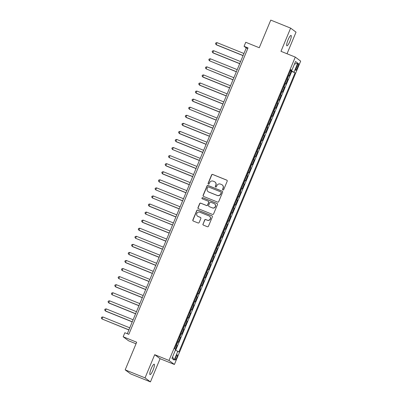 <?xml version="1.0" encoding="UTF-8"?>
<svg xmlns="http://www.w3.org/2000/svg" width="402" height="402" viewBox="0 0 402 402"><rect width="100%" height="100%" fill="white"/><g stroke="black" fill="none" stroke-linecap="round" stroke-linejoin="round"><path stroke-width="0.6" d="M222.919 189.975A0.603 0.588 -53.3 0 0 223.693 189.638L227.195 181.227A0.859 0.839 -53.3 0 0 226.748 180.116L212.703 174.448A0.859 0.839 -53.3 0 0 211.593 174.925L208.09 183.337A0.603 0.588 -53.3 0 0 208.407 184.111A0.603 0.588 -53.3 0 0 209.186 183.779L209.638 182.689A2.749 2.688 -53.3 0 1 213.191 181.166L214.361 181.639A2.749 2.688 -53.3 0 1 215.799 185.181L215.346 186.267A0.603 0.588 -53.3 0 0 215.663 187.041A0.603 0.588 -53.3 0 0 216.442 186.709L216.894 185.618A2.749 2.688 -53.3 0 1 220.442 184.096L221.613 184.568A2.749 2.688 -53.3 0 1 223.055 188.111L222.602 189.196A0.603 0.588 -53.3 0 0 222.919 189.975M153.046 370.096A5.603 1.126 112 0 0 154.207 364.207A5.603 1.126 112 0 0 151.177 368.704A5.603 1.126 112 0 0 150.011 374.594A5.603 1.126 112 0 0 153.046 370.096M289.902 41.321A5.603 1.126 112 0 0 291.063 35.431A5.603 1.126 112 0 0 288.033 39.929A5.603 1.126 112 0 0 286.867 45.818A5.603 1.126 112 0 0 289.902 41.321M176.729 357.755A2.799 0.563 112 0 0 177.307 354.81A2.799 0.563 112 0 0 175.795 357.061A2.799 0.563 112 0 0 175.212 360.006A2.799 0.563 112 0 0 176.729 357.755M202.955 224.025A0.859 0.839 -53.3 0 0 203.407 225.13L207.347 226.723A0.859 0.839 -53.3 0 0 208.457 226.246L212.346 216.899A0.859 0.839 -53.3 0 0 211.894 215.794L197.854 210.125A0.859 0.839 -53.3 0 0 196.744 210.603L192.854 219.944A0.859 0.839 -53.3 0 0 193.302 221.055L198.065 222.974A0.859 0.839 -53.3 0 0 199.171 222.497L200.839 218.497A0.859 0.839 -53.3 0 0 200.387 217.392L198.025 216.437A2.296 2.246 -53.3 0 1 196.95 213.216A2.296 2.246 -53.3 0 1 199.789 212.201L209.035 215.934A2.296 2.246 -53.3 0 1 210.115 219.155A2.296 2.246 -53.3 0 1 207.271 220.17L205.734 219.547A0.859 0.839 -53.3 0 0 204.623 220.025L203.1 224.135A0.859 0.839 -53.3 0 0 203.301 225.08M287.033 53.762L296.033 32.145L290.636 28.125L270.762 20.1L259.26 47.732L245.748 42.275L244.069 46.31L248.044 47.913L128.821 334.333L124.846 332.73L123.168 336.765L128.565 340.785L136.022 343.795M145.047 377.875L150.443 381.9L160.096 358.705L154.7 354.68L145.047 377.875L125.178 369.855L136.68 342.218L123.168 336.765M154.7 354.68L169.006 360.458L295.284 57.099L300.681 61.119L174.408 364.483L169.006 360.458M290.636 28.125L280.978 51.32L295.284 57.099M217.598 202.095A0.859 0.839 -53.3 0 0 218.708 201.618L222.597 192.272A0.859 0.839 -53.3 0 0 222.15 191.166L208.105 185.493A0.859 0.839 -53.3 0 0 206.995 185.97L203.105 195.317A0.859 0.839 -53.3 0 0 203.558 196.422L217.598 202.095M217.472 204.588L213.583 213.929A0.859 0.839 -53.3 0 1 212.472 214.407L198.432 208.738A0.859 0.839 -53.3 0 1 197.98 207.633L199.643 203.633A0.859 0.839 -53.3 0 1 200.754 203.156L206.447 205.452A0.859 0.839 -53.3 0 0 207.558 204.98L208.663 202.327A0.859 0.839 -53.3 0 0 208.211 201.216L202.286 198.824A0.603 0.588 -53.3 0 1 202 197.98A0.603 0.588 -53.3 0 1 202.744 197.714L217.025 203.477A0.859 0.839 -53.3 0 1 217.472 204.588M150.443 381.9L130.575 373.875L125.178 369.855M175.408 349.373L177.061 345.403L176.171 345.042M176.257 344.841L176.528 345.006L177.875 341.78L178.408 342.172L180.423 337.333L179.528 336.971M179.614 336.77L179.89 336.936L181.232 333.71L181.764 334.107L183.779 329.268L182.89 328.906M182.97 328.705L183.247 328.871L184.588 325.64L185.121 326.037L187.136 321.198L186.247 320.836M186.332 320.635L186.603 320.801L187.95 317.575L188.483 317.972L190.498 313.128L189.603 312.771M189.689 312.57L189.965 312.731L191.307 309.505L191.839 309.902L193.854 305.063L192.965 304.701M193.045 304.5L193.322 304.666L194.663 301.44L195.196 301.837L197.211 296.993L196.322 296.631M196.407 296.43L196.678 296.596L198.025 293.37L198.558 293.767L200.573 288.927L199.678 288.566M199.764 288.365L200.04 288.53L201.382 285.299L201.915 285.696L203.93 280.857L203.04 280.495M203.121 280.294L203.397 280.46L204.739 277.234L205.271 277.631L207.286 272.787L206.397 272.43M206.482 272.229L206.754 272.39L208.1 269.164L208.633 269.561L210.648 264.722L209.754 264.36M209.839 264.159L210.115 264.325L211.457 261.099L211.99 261.496L214.005 256.652L213.115 256.295M213.196 256.089L213.472 256.255L214.814 253.029L215.346 253.426L217.361 248.587L216.472 248.225M216.557 248.024L216.829 248.19L218.175 244.959L218.708 245.356L220.723 240.517L219.829 240.155M219.914 239.954L220.19 240.12L221.532 236.894L222.065 237.291L224.08 232.446L223.19 232.09M223.271 231.889L223.547 232.049L224.889 228.823L225.421 229.22L227.437 224.381L226.547 224.02M226.633 223.819L226.904 223.984L228.251 220.758L228.783 221.155L230.798 216.311L229.904 215.954M229.989 215.748L230.266 215.914L231.607 212.688L232.14 213.085L234.155 208.246L233.266 207.884M233.346 207.683L233.622 207.849L234.969 204.618L235.497 205.015L237.512 200.176L236.622 199.814M236.708 199.613L236.984 199.779L238.326 196.553L238.858 196.95L240.873 192.106L239.979 191.749M240.064 191.548L240.341 191.709L241.682 188.483L242.215 188.88L244.23 184.041L243.341 183.679M243.421 183.478L243.697 183.644L245.044 180.418L245.577 180.815L247.592 175.97L246.697 175.614M246.783 175.408L247.059 175.573L248.401 172.347L248.933 172.744L250.948 167.905L250.054 167.544M250.139 167.343L250.416 167.508L251.758 164.277L252.29 164.674L254.305 159.835L253.416 159.473M253.496 159.272L253.773 159.438L255.119 156.212L255.652 156.609L257.667 151.765L256.772 151.408M256.858 151.207L257.134 151.368L258.476 148.142L259.009 148.539L261.024 143.7L260.129 143.338M260.215 143.137L260.491 143.303L261.833 140.077L262.365 140.474L264.38 135.63L263.491 135.273M263.576 135.067L263.848 135.233L265.194 132.007L265.727 132.404L267.742 127.565L266.848 127.203M266.933 127.002L267.209 127.168L268.551 123.937L269.084 124.334L271.099 119.494L270.204 119.133M270.29 118.932L270.566 119.098L271.908 115.871L272.44 116.268L274.455 111.424L273.566 111.068M273.651 110.867L273.923 111.027L275.269 107.801L275.802 108.198L277.817 103.359L276.923 102.997M277.008 102.796L277.285 102.962L278.626 99.736L279.159 100.133L281.174 95.289L280.284 94.932M280.365 94.726L280.641 94.892L281.983 91.666L282.516 92.063L284.531 87.224L283.641 86.862M283.727 86.661L283.998 86.827L285.345 83.596L285.877 83.993L287.892 79.154L287.083 78.591M286.998 78.792L287.892 79.154M297.083 65.732L296.344 67.506A2.713 0.548 112 0 0 295.782 70.36A2.713 0.548 112 0 0 297.249 68.179L297.988 66.405A2.713 0.548 112 0 0 298.55 63.551A2.713 0.548 112 0 0 297.083 65.732M175.413 350.077L178.875 351.956L295.078 72.797L290.49 70.41M177.855 351.192L174.156 360.071L171.94 358.418L175.634 349.539L174.614 348.78L290.817 69.621L291.837 70.385L295.53 61.511L297.751 63.164L294.053 72.038M175.699 350.212L291.736 71.45L291.249 71.084L289.234 75.928L288.425 75.365M283.998 86.827L284.531 87.224M280.641 94.892L281.174 95.289M277.285 102.962L277.817 103.359M273.923 111.027L274.455 111.424M270.566 119.098L271.099 119.494M267.209 127.168L267.742 127.565M263.848 135.233L264.38 135.63M260.491 143.303L261.024 143.7M257.134 151.368L257.667 151.765M253.773 159.438L254.305 159.835M250.416 167.508L250.948 167.905M247.059 175.573L247.592 175.97M243.697 183.644L244.23 184.041M240.341 191.709L240.873 192.106M236.984 199.779L237.512 200.176M233.622 207.849L234.155 208.246M230.266 215.914L230.798 216.311M226.904 223.984L227.437 224.381M223.547 232.049L224.08 232.446M220.19 240.12L220.723 240.517M216.829 248.19L217.361 248.587M213.472 256.255L214.005 256.652M210.115 264.325L210.648 264.722M206.754 272.39L207.286 272.787M203.397 280.46L203.93 280.857M200.04 288.53L200.573 288.927M196.678 296.596L197.211 296.993M193.322 304.666L193.854 305.063M189.965 312.731L190.498 313.128M186.603 320.801L187.136 321.198M183.247 328.871L183.779 329.268M179.89 336.936L180.423 337.333M176.528 345.006L177.061 345.403M160.096 358.705L174.408 364.483M244.069 46.31L246.26 47.944L127.298 333.72M247.778 48.557L246.26 47.944M290.36 70.727L291.249 71.084M291.736 71.45L295.078 72.797M290.661 69.998L291.837 70.385M285.345 83.596L285.068 83.435M281.983 91.666L281.712 91.5M278.626 99.736L278.35 99.57M275.269 107.801L274.993 107.635M271.908 115.871L271.636 115.706M268.551 123.937L268.275 123.776M265.194 132.007L264.918 131.841M261.833 140.077L261.556 139.911M258.476 148.142L258.2 147.976M255.119 156.212L254.843 156.046M251.758 164.277L251.481 164.117M248.401 172.347L248.124 172.182M245.044 180.418L244.768 180.252M241.682 188.483L241.406 188.317M238.326 196.553L238.049 196.387M234.969 204.618L234.693 204.457M231.607 212.688L231.331 212.522M228.251 220.758L227.974 220.592M224.889 228.823L224.617 228.658M221.532 236.894L221.256 236.728M218.175 244.959L217.899 244.798M214.814 253.029L214.542 252.863M211.457 261.099L211.181 260.933M208.1 269.164L207.824 268.998M204.739 277.234L204.467 277.068M201.382 285.299L201.106 285.139M198.025 293.37L197.749 293.204M194.663 301.44L194.392 301.274M191.307 309.505L191.03 309.339M187.95 317.575L187.674 317.409M184.588 325.64L184.317 325.479M181.232 333.71L180.955 333.544M177.875 341.78L177.599 341.615M294.435 64.139L297.751 63.164M174.156 360.071L172.589 356.86M222.869 189.95A0.603 0.588 -53.3 0 1 222.748 189.307L223.2 188.216A2.749 2.688 -53.3 0 0 222.346 185.005L222.2 184.895M214.944 181.965L215.09 182.076A2.749 2.688 -53.3 0 1 215.944 185.287L215.492 186.377A0.603 0.588 -53.3 0 0 215.613 187.02M226.999 180.277A0.859 0.839 -53.3 0 0 226.894 180.227L212.849 174.553A0.859 0.839 -53.3 0 0 211.738 175.031L208.236 183.448A0.603 0.588 -53.3 0 0 208.357 184.091M222.401 191.327A0.859 0.839 -53.3 0 0 222.296 191.272L208.251 185.603A0.859 0.839 -53.3 0 0 207.141 186.081L203.251 195.427A0.859 0.839 -53.3 0 0 203.447 196.372M221.145 192.704A0.603 0.588 -53.3 0 0 220.829 191.925L208.502 186.95A0.603 0.588 -53.3 0 0 207.723 187.282L207.246 188.432A2.749 2.688 -53.3 0 0 208.688 191.975L217.115 195.377A2.749 2.688 -53.3 0 0 220.668 193.849L221.291 192.809A0.603 0.588 -53.3 0 0 221.105 192.106L220.959 192M208.1 191.643L208.246 191.754A2.749 2.688 -53.3 0 0 208.834 192.081L208.688 191.975M221.291 192.809L220.814 193.96A2.749 2.688 -53.3 0 1 217.261 195.488L208.834 192.081M208.397 201.322L208.543 201.427A0.859 0.839 -53.3 0 1 208.809 202.432L207.703 205.085A0.859 0.839 -53.3 0 1 206.593 205.563L200.899 203.261A0.859 0.839 -53.3 0 0 199.789 203.739L198.126 207.739A0.859 0.839 -53.3 0 0 198.322 208.683M217.276 203.643A0.859 0.839 -53.3 0 0 217.17 203.588L202.889 197.824A0.603 0.588 -53.3 0 0 202.231 198.799M212.362 207.839A2.296 2.246 -53.3 0 0 214.613 203.879A2.296 2.246 -53.3 0 0 214.12 203.603L210.864 202.286A0.859 0.839 -53.3 0 0 209.754 202.764L208.653 205.417A0.859 0.839 -53.3 0 0 209.1 206.527L212.507 207.95A2.296 2.246 -53.3 0 0 214.758 203.99L214.613 203.879M208.919 206.422L209.065 206.533A0.859 0.839 -53.3 0 0 209.246 206.633L209.1 206.527M212.507 207.95L209.246 206.633M209.527 216.211L209.673 216.321A2.296 2.246 -53.3 0 1 207.417 220.281L205.879 219.658A0.859 0.839 -53.3 0 0 204.769 220.135L203.1 224.135M197.538 216.16L197.683 216.271A2.296 2.246 -53.3 0 0 198.171 216.547L198.025 216.437M200.643 217.552A0.859 0.839 -53.3 0 0 200.533 217.502L198.171 216.547M212.15 215.954A0.859 0.839 -53.3 0 0 212.04 215.904L198 210.231A0.859 0.839 -53.3 0 0 196.89 210.708L193 220.055A0.859 0.839 -53.3 0 0 193.196 220.999M243.944 53.506L217.015 42.632L216.175 44.652L216.542 44.923L243.059 55.632M217.015 42.632L215.839 42.903L215.502 43.707L216.175 44.652L243.104 55.526M240.582 61.576L213.658 50.702L212.819 52.717L213.181 52.989L239.698 63.697M213.658 50.702L212.482 50.969L212.145 51.778L212.819 52.717L239.743 63.591M237.225 69.641L210.301 58.767L209.457 60.787L236.341 71.767M210.301 58.767L209.125 59.039L208.789 59.848L209.457 60.787L236.386 71.662M233.869 77.712L206.94 66.838L206.1 68.853L232.984 79.837M206.94 66.838L205.764 67.109L205.427 67.913L206.1 68.853L233.029 79.727M230.507 85.782L203.583 74.908L202.744 76.923L203.105 77.194L229.622 87.902M203.583 74.908L202.407 75.174L202.07 75.983L202.744 76.923L229.668 87.797M227.15 93.847L200.221 82.973L199.382 84.993L199.749 85.264L226.266 95.972M200.221 82.973L199.05 83.244L198.714 84.048L199.382 84.993L226.311 95.867M223.793 101.917L196.864 91.043L196.025 93.058L196.392 93.329L222.909 104.038M196.864 91.043L195.689 91.309L195.352 92.118L196.025 93.058L222.954 103.932M220.432 109.982L193.508 99.108L192.669 101.128L193.03 101.399L219.547 112.108M193.508 99.108L192.332 99.379L191.995 100.188L192.669 101.128L219.592 112.002M217.075 118.052L190.146 107.178L189.307 109.193L216.191 120.178M190.146 107.178L188.97 107.45L188.638 108.254L189.307 109.193L216.236 120.067M213.718 126.122L186.789 115.248L185.95 117.263L186.317 117.535L212.834 128.243M186.789 115.248L185.613 115.515L185.277 116.324L185.95 117.263L212.879 128.137M210.357 134.188L183.433 123.313L182.593 125.334L182.955 125.605L209.472 136.313M183.433 123.313L182.257 123.585L181.92 124.389L182.593 125.334L209.517 136.208M207 142.258L180.071 131.384L179.232 133.399L179.599 133.67L206.115 144.378M180.071 131.384L178.895 131.65L178.563 132.459L179.232 133.399L206.161 144.273M203.643 150.323L176.714 139.449L175.875 141.469L176.242 141.74L202.759 152.448M176.714 139.449L175.538 139.72L175.202 140.529L175.875 141.469L202.799 152.343M200.281 158.393L173.357 147.519L172.518 149.534L199.397 160.519M173.357 147.519L172.182 147.79L171.845 148.594L172.518 149.534L199.442 160.408M196.925 166.458L169.996 155.589L169.157 157.604L196.04 168.584M169.996 155.589L168.82 155.855L168.488 156.664L169.157 157.604L196.086 168.478M193.568 174.528L166.639 163.654L165.8 165.674L166.167 165.946L192.684 176.654M166.639 163.654L165.463 163.926L165.127 164.73L165.8 165.674L192.724 176.543M190.206 182.598L163.282 171.724L162.443 173.739L162.805 174.011L189.322 184.719M163.282 171.724L162.106 171.991L161.77 172.8L162.443 173.739L189.367 184.613M186.85 190.664L159.921 179.789L159.081 181.81L159.448 182.081L185.965 192.789M159.921 179.789L158.745 180.061L158.413 180.87L159.081 181.81L186.01 192.684M183.488 198.734L156.564 187.86L155.725 189.875L182.608 200.854M156.564 187.86L155.388 188.131L155.051 188.935L155.725 189.875L182.649 200.749M180.131 206.799L153.207 195.93L152.368 197.945L179.247 208.924M153.207 195.93L152.031 196.196L151.695 197.005L152.368 197.945L179.292 208.819M176.774 214.869L149.845 203.995L149.006 206.015L149.373 206.286L175.89 216.995M149.845 203.995L148.67 204.266L148.338 205.07L149.006 206.015L175.935 216.884M173.413 222.939L146.489 212.065L145.65 214.08L172.533 225.06M146.489 212.065L145.313 212.331L144.976 213.14L145.65 214.08L172.574 224.954M170.056 231.004L143.132 220.13L142.293 222.15L142.655 222.422L169.172 233.13M143.132 220.13L141.956 220.402L141.62 221.211L142.293 222.15L169.217 233.024M166.699 239.074L139.77 228.2L138.931 230.215L139.298 230.487L165.815 241.195M139.77 228.2L138.595 228.472L138.258 229.276L138.931 230.215L165.86 241.089M163.338 247.14L136.414 236.27L135.575 238.285L162.453 249.265M136.414 236.27L135.238 236.537L134.901 237.346L135.575 238.285L162.498 249.16M159.981 255.21L133.057 244.336L132.218 246.356L132.58 246.627L159.097 257.335M133.057 244.336L131.881 244.607L131.544 245.411L132.218 246.356L159.142 257.225M156.624 263.28L129.695 252.406L128.856 254.421L129.223 254.692L155.74 265.4M129.695 252.406L128.519 252.672L128.183 253.481L128.856 254.421L155.785 265.295M153.262 271.345L126.339 260.471L125.499 262.491L125.861 262.762L152.378 273.471M126.339 260.471L125.163 260.742L124.826 261.551L125.499 262.491L152.423 273.365M149.906 279.415L122.982 268.541L122.138 270.556L149.021 281.536M122.982 268.541L121.806 268.812L121.469 269.616L122.138 270.556L149.067 281.43M146.549 287.48L119.62 276.611L118.781 278.626L145.665 289.606M119.62 276.611L118.444 276.877L118.108 277.687L118.781 278.626L145.71 289.5M143.187 295.55L116.263 284.676L115.424 286.696L115.786 286.968L142.303 297.676M116.263 284.676L115.088 284.948L114.751 285.752L115.424 286.696L142.348 297.565M139.831 303.621L112.907 292.746L112.063 294.761L138.946 305.741M112.907 292.746L111.731 293.013L111.394 293.822L112.063 294.761L138.992 305.636M136.474 311.686L109.545 300.812L108.706 302.832L109.073 303.103L135.59 313.811M109.545 300.812L108.369 301.083L108.032 301.892L108.706 302.832L135.635 313.706M133.112 319.756L106.188 308.882L105.349 310.897L105.711 311.168L132.228 321.876M106.188 308.882L105.012 309.153L104.676 309.957L105.349 310.897L132.273 321.771M129.756 327.821L102.827 316.952L101.987 318.967L128.871 329.947M102.827 316.952L101.656 317.218L101.319 318.027L101.987 318.967L128.916 329.841M287.36 78.757L288.701 75.531M296.972 65.993L297.988 66.405M296.234 67.772L297.249 68.179"/></g></svg>
